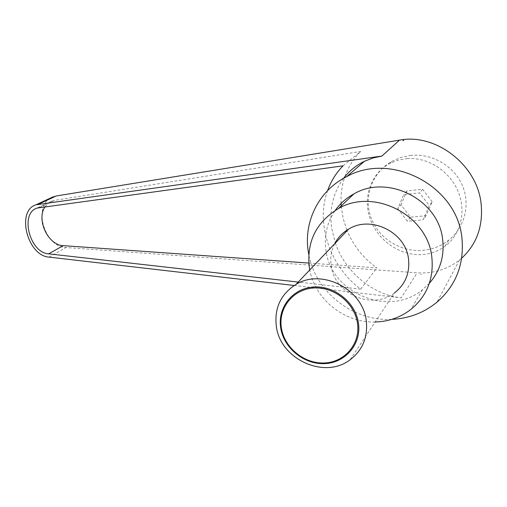 <?xml version="1.0" encoding="UTF-8"?>
<svg xmlns="http://www.w3.org/2000/svg" width="507" height="507" viewBox="0 0 507 507"><rect width="100%" height="100%" fill="white"/><g stroke="black" fill="none" stroke-linecap="round" stroke-linejoin="round"><path stroke-width="0.38" stroke-dasharray="2.54 1.9" d="M334.645 243.791C331.248 250.616 330.089 257.873 331.166 265.567C334.176 293.692 372.132 310.582 394.364 293.027L350.096 359.793M343.55 178.306C333.086 192.711 329.132 209.378 331.698 228.327L335.216 242.72M429.378 283.255L422.546 289.662C389.072 317.914 330.488 292.932 325.925 250.021C323.96 235.578 327.047 222.383 335.19 210.449M410.214 155.465C431.254 153 453.302 165.282 461.991 184.611C470.756 203.909 464.951 227.396 448.752 240.134C441.109 246.079 432.42 249.482 422.667 250.357C400.232 252.271 377.924 237.802 370.769 217.009C363.481 196.266 372.493 172.025 392.139 161.207L400.847 157.468L410.214 155.465M407.14 158.577L408.281 158.514C428.453 157.544 449.709 171.284 458.068 191.304C466.503 211.292 460.774 234.494 445.133 246.149C437.687 251.624 429.245 254.463 419.809 254.672C398.096 255.027 376.783 239.108 369.844 218.023C362.79 196.963 371.067 173.356 389.794 163.463L398.128 160.136L407.14 158.577M397.716 208.675L407.33 221.198L415.791 220.659L423.098 219.721L429.315 205.589L419.606 192.945L403.781 194.555L397.716 208.675L400.967 204.834L410.455 217.186L426.026 215.716L432.173 201.754L429.315 205.589M343.049 165.846L360.623 151.466L54.515 200.373L49.179 202.483L45.098 206.71M308.814 263.063L376.878 267.892C363.392 258.228 353.468 245.832 347.105 230.698M327.611 190.607C315.474 223.606 329.943 266.397 360.673 289.148L298.217 282.082M360.673 289.148L376.878 267.892M346.896 230.191L343.087 218.219L341.205 205.937M341.065 203.472C340.71 194.58 341.883 185.999 344.57 177.735M345.001 176.48C348.36 166.942 353.563 158.609 360.623 151.466M461.719 258.145L459.5 260.015C447.155 269.572 433.035 273.837 417.141 272.823L66.03 247.536C44.882 247.207 32.594 207.027 50.985 197.812M294.225 285.479L401.214 297.856L417.141 272.823M335.336 243.068C345.02 271.543 372.144 294.7 401.214 297.856M421.463 274.217L420.633 274.743M375.161 321.989C344.564 323.067 315.056 299.371 309.758 269.958M391.753 319.366C352.885 321.501 315.297 291.747 308.769 254.501M426.026 215.716L423.098 219.721M432.173 201.754L422.591 189.282L406.963 190.892L400.967 204.834M422.591 189.282L419.606 192.945M406.963 190.892L403.781 194.555M410.455 217.186L407.33 221.198M39.521 207.477L54.515 200.373M49.078 257.119L66.03 247.536M445.133 246.149L448.752 240.134M51.999 201.032L37.119 208.066M389.794 163.463L392.139 161.207M422.546 289.662L410.797 309.504M459.5 260.015L436.945 302.216"/><path stroke-width="0.76" d="M276.347 326.413C280.225 359.133 324.385 379.654 350.096 359.793C362.625 350.185 368.019 337.18 366.276 320.766C362.949 289.117 321.755 268.228 296.018 284.395C280.745 294.111 274.186 308.117 276.347 326.413M358.462 323.136C361.592 343.936 345.546 362.79 324.854 363.62C304.2 364.748 283.787 348.157 280.72 327.966C277.354 307.8 292.336 288.489 313.275 287.025C334.164 285.257 355.648 302.311 358.462 323.136M394.364 293.027C405.188 284.554 409.916 273.298 408.547 259.273C405.949 232.231 370.883 214.955 348.556 229.164C342.466 232.751 337.827 237.631 334.645 243.791M357.492 323.339C354.729 302.971 333.72 286.284 313.275 288.008C292.786 289.427 278.121 308.326 281.41 328.067C284.408 347.834 304.396 364.077 324.613 362.968C344.868 362.15 360.559 343.695 357.492 323.339M308.769 254.501L308.262 251.548C303.42 221.66 318.928 190.366 346.813 176.556C391.189 151.644 457.377 185.999 461.947 238.258C464.323 264.217 455.989 285.536 436.945 302.216C423.877 312.838 408.813 318.548 391.753 319.366M50.985 197.812L56.087 196.006L399.529 140.135C435.57 132.999 477.455 164.813 481.162 204.169C483.177 226.223 476.694 244.209 461.719 258.145M53.298 196.735L36.01 204.796L381.917 156.048L372.937 158L364.514 161.245C356.117 165.301 349.127 170.992 343.55 178.306M402.913 140.673L403.787 140.3M309.758 269.958L309.302 267.341C306.526 241.674 316.229 222.085 338.41 208.586C373.748 187.558 427.94 215.095 431.85 257.379C433.897 278.806 426.875 296.183 410.797 309.504C400.403 317.452 388.52 321.609 375.161 321.989M335.19 210.449C340.083 203.567 346.313 198.06 353.886 193.921C387.633 173.787 439.068 199.739 442.7 239.925C444.462 256.529 440.025 270.972 429.378 283.255M298.217 282.082L48.621 253.842C29.653 252.809 19.583 213.276 37.119 208.066L343.049 165.846C336.135 172.887 330.995 181.138 327.611 190.607M45.098 206.71C35.959 219.442 48.051 245.344 63.274 245.648L308.814 263.063M347.105 230.698L346.896 230.191M341.205 205.937L341.065 203.472M344.57 177.735L345.001 176.48M36.01 204.796C15.932 210.716 27.384 255.877 49.078 257.119L294.225 285.479M335.216 242.72L335.336 243.068M381.917 156.048L399.529 140.135M48.621 253.842L63.274 245.648M38.678 204.137L56.087 196.006M364.514 161.245L346.813 176.556M353.886 193.921L338.41 208.586M296.018 284.395L348.556 229.164"/></g></svg>
